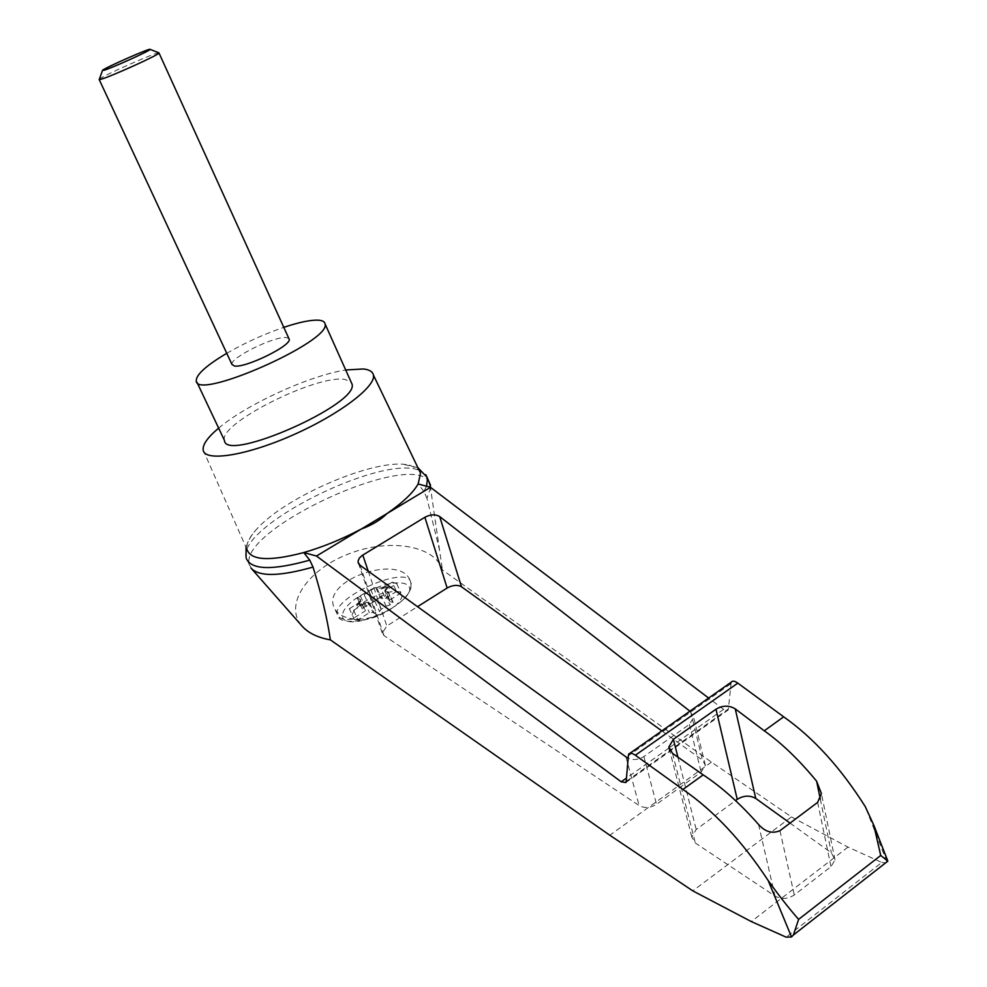 <?xml version="1.0" encoding="UTF-8"?>
<svg xmlns="http://www.w3.org/2000/svg" width="987" height="987" viewBox="0 0 987 987"><rect width="100%" height="100%" fill="white"/><g stroke="black" fill="none" stroke-linecap="round" stroke-linejoin="round"><path stroke-width="0.74" stroke-dasharray="4.93 3.7" d="M301.245 625.153C283.874 603.896 308.4 569.178 348.732 553.867C388.792 538.063 434.909 545.12 442.423 569.931L711.43 762.124L791.463 816.915L692.8 890.879M252.006 569.215L249.477 565.07C236.707 530.352 409.593 450.158 428.876 481.496M430.727 487.504L426.927 498.238L439.56 550.252L442.423 569.931M689.925 711.183L693.651 717.302L689.407 724.446L643.894 756.548C638.675 759.793 633.333 760.36 627.855 758.238M625.857 782.531L728.061 710.085L723.545 709.369L708.617 698.056M354.789 619.626C366.399 621.452 380.057 616.826 395.75 605.734C407.939 592.41 403.029 588.425 381.019 593.767C361.501 600.244 345.105 616.135 354.789 619.626M389.396 601.095L384.683 590.806L390.284 601.688L389.396 601.095L389.779 599.973L400.956 593.002L396.503 591.484L385.362 598.418L381.735 598.665L380.377 597.74L375.319 599.701L373.765 601.762L361.822 608.609L357.097 598.406L360.304 595.901L364.117 594.63L368.83 604.846M364.61 609.337L359.873 599.097L364.61 609.337L361.822 608.609M365.461 609.904L365.054 611.064L353.741 618.109L358.047 619.774L369.397 612.693L373.037 612.458L374.394 613.445L379.551 611.447L381.118 609.324L386.114 606.203L389.976 604.932L393.171 602.415L388.446 592.089L385.238 594.593L381.377 595.877L386.114 606.203M390.284 601.688L393.171 602.415M364.117 594.63L369.076 591.571L370.631 589.523L375.702 587.549L377.046 588.462L381.858 587.721L382.24 588.585L381.068 589.042L385.362 598.418M381.068 589.042L392.234 582.12L396.503 591.484M400.426 602.119L403.88 598.961C409.186 593.606 411.517 588.437 410.888 583.44L410.444 581.639C402.622 552.658 322.305 579.073 333.84 606.894C336.468 613.556 343.081 617.603 353.704 619.071C363.167 619.824 372.889 617.837 382.857 613.112L391.975 608.177L400.426 602.119C424.065 582.91 399.155 575.692 368.102 591.472C336.518 606.647 332.508 628.337 364.45 619.984L382.857 613.112M203.186 450.134L247.046 549.685C245.886 544.01 249.403 536.842 257.619 528.156C285.564 497.621 366.868 461.768 402.684 464.174L409.432 464.951L418.957 469.886M218.645 428.136C246.701 404.288 309.597 375.553 345.697 369.989M790.044 823.109L831.387 852.842L835.027 859.936L830.98 866.672L794.288 894.962C787.811 899.157 781.396 899.527 775.029 896.097L695.341 843.009L691.801 837.038L696.205 829.487L735.537 800.617M731.194 682.214L728.406 708.962L626.177 781.396M728.061 710.085L728.406 708.962M791.463 816.915L848.006 847.105L881.81 862.465L786.17 937.169M881.81 862.465L885.709 862.823M848.006 847.105L751.267 921.55M426.52 486.246L423.879 491.39L426.927 498.238M423.879 491.39L418.143 483.951M661.845 730.898L702.485 760.126L705.347 765.246L701.14 772.155L656.528 804.282C650.396 808.032 644.597 808.464 639.132 805.565L384.054 635.64L382.253 633.062L386.83 626.005L417.489 606.697M249.477 565.07L246.071 557.445C237.805 526.009 381.747 454.267 419.167 470.318M419.302 470.367L425.829 474.698M226.763 353.297C244.961 342.797 263.973 334.149 283.787 327.339M231.957 364.45C229.527 358.071 274.719 335.814 286.39 337.579L288.858 338.479M224.431 440.362C218.226 423.756 316.876 374.209 344.858 379.452L351.125 382.092M158.944 52.854C157.389 51.558 102.377 75.876 99.366 79.182L99.218 79.589M381.858 587.721L385.695 586.007L388.767 585.797L385.695 589.042L385.473 590.559L389.779 599.973M384.683 590.806L385.695 589.042M385.572 591.398L388.446 592.089M363.438 602.86L363.833 603.711L359.947 605.45L356.912 605.66L356.517 604.797L368.274 602.144L369.619 603.106L374.789 601.095L376.355 598.998L381.377 595.877M356.517 604.797L359.663 601.478L360.058 602.329L360.699 601.663L365.054 611.064M360.711 599.664L359.663 601.478M359.873 599.097L357.097 598.406M356.912 605.66L360.058 602.329M363.833 603.711L365.03 603.242L369.397 612.693M382.24 588.585L389.149 586.648L386.09 589.893M392.234 582.12L396.675 583.601L385.473 590.559M365.03 603.242L353.642 610.311L349.361 608.695L353.741 618.109M353.642 610.311L358.047 619.774M396.675 583.601L400.956 593.002M349.361 608.695L360.699 601.663M723.545 709.369L669.075 747.936M668.927 748.035L626.412 778.114M410.888 583.44L410.74 582.305C407.742 564.07 331.089 597.875 337.455 614.617C338.862 618.664 344.266 620.144 353.704 619.071M886.894 861.898L865.241 806.576M758.547 824.441L775.029 896.097M779.952 830.696L794.288 894.962M817.643 802.382L830.98 866.672M820.296 799.075L831.387 852.842M730.664 683.929L628.016 756.03M711.43 762.124L609.806 835.236M677.921 757.177L696.205 829.487M672.542 753.402L695.341 843.009M368.237 571.152L386.83 626.005M690.653 711.763L702.485 760.126M689.407 724.446L701.14 772.155M643.894 756.548L656.528 804.282M626.005 757.165L639.132 805.565M360.045 565.255L384.054 635.64M369.076 591.571L373.765 601.762M360.304 595.901L365.03 606.104M357.602 598.739L362.34 608.954M357.158 603.699L357.553 604.562M359.552 604.587L359.947 605.45M368.274 602.144L373.037 612.458M369.619 603.106L374.394 613.445M374.789 601.095L379.551 611.447M376.355 598.998L381.118 609.324M385.238 594.593L389.976 604.932M387.903 591.744L392.629 602.058M388.162 586.846L388.545 587.697M385.695 586.007L386.09 586.87M377.046 588.462L381.735 598.665M375.702 587.549L380.377 597.74M370.631 589.523L375.319 599.701M439.56 550.252L430.64 488.775M403.88 598.961C410.333 591.694 412.615 586.142 410.74 582.305L410.444 581.639M391.975 608.177L378.749 615.37L364.45 619.984C347.165 622.896 338.171 621.107 337.455 614.617L333.84 606.894M835.027 859.936L821.394 793.499M628.522 754.29L629.94 753.291M691.801 837.038L669.642 750.194M705.347 765.246L693.651 717.302M382.253 633.062L358.503 563.503M246.059 547.452C247.897 540.691 251.759 534.251 257.619 528.156M417.908 467.702L402.684 464.174M196.894 382.154L196.24 380.772M389.149 586.648L388.767 585.797"/><path stroke-width="1.48" d="M708.617 698.056L430.505 487.344L387.188 513.437C380.501 520.001 371.865 525.195 361.279 529.032C341.971 539.21 322.786 547.057 303.725 552.56L316.482 556.026L621.205 781.803L625.857 782.531L626.177 781.396L628.522 754.29C629.755 752.625 632.025 752.933 635.357 755.228L682.942 789.464C713.811 810.746 742.212 841.097 768.182 880.552C778.805 895.431 788.946 908.373 798.619 919.378L793.375 935.022L791.525 936.971L786.17 937.169L751.267 921.55L692.8 890.879L609.806 835.236L330.386 639.884C317.098 637.491 307.376 632.581 301.245 625.153L252.006 569.215M330.386 639.884C327.302 618.713 321.515 594.445 313.027 567.081C279.543 576.544 258.853 576.864 250.957 568.018M428.876 481.496L430.727 487.504M247.046 549.685C251.006 560.493 269.895 561.455 303.725 552.56L309.77 560.135L313.027 567.081M430.505 487.344L418.143 483.951C413.195 492.686 402.881 502.519 387.188 513.437L316.482 556.026M627.855 758.238L360.045 565.255L358.133 562.405L358.133 560.801L359.416 558.025L362.106 555.508L424.866 517.274C430.566 514.326 435.514 514.091 439.708 516.583L689.925 711.183M418.957 469.886L420.536 473.168L418.143 483.951M345.697 369.989L363.45 368.965C369.385 369.644 372.691 371.667 373.407 375.06C376.22 386.497 339.183 414.676 292.645 435.131C246.121 455.723 204.877 462.064 203.186 450.134C202.421 444.742 207.578 437.414 218.645 428.136M885.709 862.823L887.868 861.133L880.712 855.458L873.791 825.169L865.241 806.576C840.591 767.676 813.399 737.758 783.666 716.821L764.271 730.812C781.692 743.137 799.137 759.928 816.607 781.186L821.394 793.499L817.643 802.382L779.952 830.696C772.253 833.941 765.122 831.856 758.547 824.441C740.003 803.443 721.546 786.923 703.176 774.869L682.942 789.464M783.666 716.821L737.832 683.127C734.636 680.87 732.416 680.574 731.194 682.214L629.94 753.291M703.176 774.869L672.542 753.402L668.841 747.036L673.393 739.3L715.994 709.209C722.694 705.298 729.109 705.199 735.253 708.888L764.271 730.812M735.537 800.617L737.24 799.371C743.692 795.411 749.861 795.103 755.758 798.446L790.044 823.109M417.489 606.697L447.148 588.018C452.675 585.02 457.45 584.6 461.472 586.759L661.845 730.898M309.77 560.135C272.4 570.572 251.241 569.992 246.294 558.42M425.829 474.698L427.544 478.485L426.52 486.246M283.787 327.339C299.036 322.243 310.535 319.862 318.258 320.17C322.49 320.442 324.76 321.7 325.081 323.946C331.484 341.391 195.697 401.277 196.24 380.772C196.203 374.591 206.382 365.424 226.763 353.297M288.858 338.479L289.191 339.207C291.819 345.499 245.269 368.299 234.4 365.992L231.957 364.45L99.218 79.589M351.125 382.092L352.026 384.091C359.564 404.053 225.159 463.335 224.431 440.362L196.894 382.154M99.144 79.441L100.884 79.305C110.05 76.974 159.512 54.606 159.018 53.027L158.944 52.854M103.771 70.336C111.494 68.263 152.689 49.56 150.049 49.35C149.839 47.956 104.93 67.758 102.549 70.299L103.771 70.336M791.525 936.971L768.182 880.552M626.412 778.114L621.205 781.803M880.712 855.458L798.619 919.378M816.607 781.186L820.296 799.075M737.832 683.127L635.357 755.228M673.393 739.3L677.921 757.177M715.994 709.209L737.24 799.371M735.253 708.888L755.758 798.446M362.784 555.076L368.237 571.152M424.866 517.274L447.148 588.018M439.708 516.583L461.472 586.759M373.407 375.06L420.536 473.168M873.791 825.169L887.461 860.133M793.375 935.022L887.868 861.133M669.642 750.194L668.841 747.036M358.503 563.503L358.133 562.405M246.071 557.445L246.059 547.452M427.297 477.511L417.908 467.702M430.529 485.222L427.544 478.485M352.026 384.091L325.081 323.946M159.018 53.027L289.191 339.207M102.438 70.608L99.366 79.182M150.049 49.35L159.006 52.879"/></g></svg>
